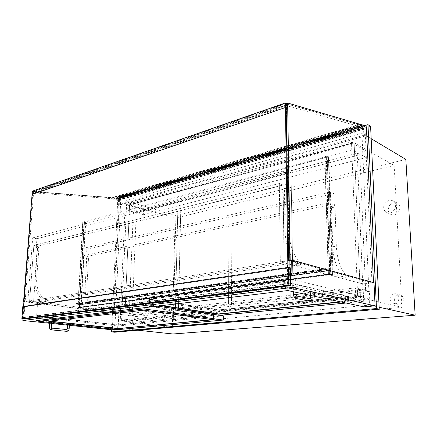 <?xml version="1.0" encoding="UTF-8"?>
<svg xmlns="http://www.w3.org/2000/svg" width="437" height="437" viewBox="0 0 437 437"><rect width="100%" height="100%" fill="white"/><g stroke="black" fill="none" stroke-linecap="round" stroke-linejoin="round"><path stroke-width="0.33" stroke-dasharray="2.19 1.64" d="M354.134 142.757L360.454 297.706L124.66 321.725L129.571 204.937L354.134 142.757L394.158 165.465L402.002 307.375L172.369 327.357L175.133 218.145L394.158 165.465M129.571 204.937L175.133 218.145M124.66 321.725L172.369 327.357M360.454 297.706L402.002 307.375M405.842 159.418L175.92 215.512L172.954 333.988M137.879 330.208L119.771 328.253L369.489 305.119L361.94 133.143L125.343 200.621L119.771 328.253M175.92 215.512L125.343 200.621M371.177 138.671L361.94 133.143M379.136 307.249L369.489 305.119M129.554 205.406L354.156 143.369L360.427 297.023L124.682 321.217L129.554 205.406L126.583 204.549L351.485 141.856L357.641 296.368L121.562 320.845L126.583 204.549M124.682 321.217L121.562 320.845M360.427 297.023L357.641 296.368M354.156 143.369L351.485 141.856M370.592 126.304L120.776 198.759L114.718 332.229M120.776 198.759L117.815 197.885L111.686 329.76M364.644 125.643L117.815 197.885M136.207 316.519L135.994 322.102L120.273 320.223L120.525 314.514L136.207 316.519L369.38 291.37L369.707 298.826L355.718 295.538L355.418 287.852L369.38 291.37M355.718 295.538L120.273 320.223M355.418 287.852L120.525 314.514M369.707 298.826L135.994 322.102M143.483 209.662L143.292 214.807L127.642 210.405L127.866 205.15L143.483 209.662L365.938 150.88L366.239 157.566L143.292 214.807M366.239 157.566L352.255 149.886L351.982 143.003L127.866 205.15M351.982 143.003L365.938 150.88M352.255 149.886L127.642 210.405M287.792 290.561L287.388 263.926L37.664 301.885L36.293 320.627M116.007 329.493L118.088 329.301L38.74 320.884M118.088 329.301L118.837 312.471L37.664 301.885M118.837 312.471L113.101 313.143L112.331 329.831M69.368 325.341L67.593 325.155M51.517 323.478L49.692 323.287M113.101 313.143L24.308 301.743L22.97 318.961M374.006 282.635L362.961 283.93L287.388 263.926M362.961 283.93L363.923 306.867M288.939 260.485L24.308 301.743M362.89 289.114L357.215 153.3L288.256 171.512L290.272 297.187L362.89 289.114L365.6 289.797L293.161 297.772L291.031 172.735L359.826 154.731L365.6 289.797M290.272 297.187L293.161 297.772L231.517 304.556L232.063 188.172L291.031 172.735L293.161 297.772L290.272 297.187L288.256 171.512L291.031 172.735L288.256 171.512L229.196 187.112L232.063 188.172L231.517 304.556L178.411 310.401L180.951 201.55L232.063 188.172L229.196 187.112L228.524 304.048L290.272 297.187M357.215 153.3L359.826 154.731M228.524 304.048L231.517 304.556L228.524 304.048L229.196 187.112L178.039 200.621L180.951 201.55L178.411 310.401L132.192 315.487L136.229 213.256L180.951 201.55L178.039 200.621L175.374 309.959L228.524 304.048M81.053 307.615L79.234 307.856L93.343 309.686L93.726 308.156C87.777 303.07 84.893 296.128 85.078 287.317L86.684 258.955L85.963 256.71L87.766 256.328L84.051 255.579L327.226 203.189L330.662 204.603L87.766 256.328L88.487 258.578L86.892 287.022C86.712 295.854 89.601 302.819 95.556 307.921L95.173 309.456L81.053 307.615L84.051 255.579M85.963 256.71L86.389 249.227L82.691 248.445L79.234 307.856M334.698 205.811L334.163 203.855L333.83 193.591L330.41 192.1L332.994 274.36L345.935 277.828L346.131 275.725C340.281 268.258 337.009 258.398 336.315 246.146L335.032 207.029L334.698 205.811L331.197 206.548L331.53 207.761L332.759 246.73C333.436 258.933 336.709 268.755 342.564 276.184L342.368 278.282L329.383 274.835L332.994 274.36M334.163 203.855L330.662 204.603L331.197 206.548M329.383 274.835L327.226 203.189M330.41 192.1L82.691 248.445M86.389 249.227L333.83 193.591M284.197 262.856L280.319 261.829L279.33 183.48L33.846 245.419L29.634 300.913L27.848 301.191L43.984 303.283L44.443 301.65C37.708 296.171 34.512 288.731 34.851 279.33L37.107 249.123L36.315 246.719L38.085 246.277L38.877 248.691L36.637 278.992C36.298 288.415 39.499 295.882 46.246 301.383L45.787 303.016L29.634 300.913L284.077 261.244L299.968 265.45C300.585 264.926 300.607 264.161 300.033 263.156C293.096 254.804 289.338 243.917 288.77 230.49L288.092 187.779L287.109 184.283L283.476 185.184L284.454 188.669L285.071 231.206C285.623 244.567 289.376 255.405 296.324 263.713C296.898 264.713 296.876 265.478 296.253 265.996L280.319 261.829L279.33 183.48L283.476 185.184L38.085 246.277L33.846 245.419L37.702 246.2L283.1 185.031L284.197 262.856L33.589 301.426L37.702 246.2M33.589 301.426L29.634 300.913L33.846 245.419L279.33 183.48L283.1 185.031M36.315 246.719L36.91 238.755L32.693 237.859L27.848 301.191M287.109 184.283L286.934 173.09L36.91 238.755M32.693 237.859L282.815 171.288L284.077 261.244M286.934 173.09L282.815 171.288M332.049 274.125L79.463 307.566L78.07 307.386L330.76 273.781L332.049 274.125L328.406 156.79L84.417 222.4L83.074 222.067L327.166 156.162L328.406 156.79L327.166 156.162L324.789 156.681L327.253 156.014L328.81 156.807L326.188 157.386L328.406 156.79L332.054 274.42L329.733 274.726L332.475 274.431L330.869 273.999L328.28 274.343L330.771 274.075L332.054 274.42M330.76 273.781L327.166 156.162L330.771 274.075M78.07 307.386L83.074 222.067L78.059 307.599L79.228 307.446L77.753 307.593L80.796 307.648L78.059 307.599M79.463 307.566L84.417 222.4L79.447 307.779M82.779 222.062L84.051 221.717L83.074 222.067L84.417 222.4L85.728 222.133L84.456 222.477L82.779 222.062L77.753 307.593M84.456 222.477L79.49 307.817M84.051 221.717L79.053 307.424L79.217 304.66L76.42 304.289L76.371 303.442L78.218 303.671L76.409 303.649L76.431 304.076L79.403 304.474L79.239 307.233L80.632 307.413L80.965 304.682L80.796 307.648L79.053 307.424L328.28 274.343L328.171 270.508L79.217 304.66M84.221 221.756L79.228 307.446M85.559 222.089L80.621 307.626M85.728 222.133L80.796 307.648L329.897 274.769L328.28 274.343L324.789 156.681M324.942 156.757L328.444 274.381M326.188 157.386L329.733 274.726M326.346 157.467L329.897 274.769L329.771 270.656L80.965 304.682M328.81 156.807L332.475 274.431M327.253 156.014L330.869 273.999M328.171 270.508L325.57 269.798L325.445 268.613L327.16 269.066L327.171 269.356L325.499 268.908L325.56 269.503L328.324 270.257L79.403 304.474M328.324 270.257L328.433 274.086L79.239 307.233M327.171 269.356L78.207 303.884M327.16 269.066L78.218 303.671M328.433 274.086L329.727 274.431L329.607 270.612L80.79 304.66M329.727 274.431L80.632 307.413M32.125 191.832L118.127 198.327L118.624 199.026L113.358 313.116L114.133 313.023L119.377 198.808L118.88 198.108L32.862 191.575L24.325 301.454L114.133 313.023M113.358 313.116L23.931 301.623M23.942 301.514L24.325 301.454M32.294 191.772L32.862 191.575M373.493 282.499L371.98 282.876L364.966 127.44L364.469 126.424L286.082 103.553M373.498 282.695L291.14 260.146M289.502 260.397L371.98 282.876M362.557 125.031L362.202 125.157L362.524 127.588L363.087 127.751L363.3 126.67C364.158 127.101 364.392 127.866 363.994 128.959L363.262 128.347L359.777 127.407L359.449 126.806L113.358 198.939L116.357 199.152L116.226 197.764L113.227 197.535L113.385 197.158L116.996 196.978L116.898 199.119L117.542 199.168L117.892 198.327C118.864 198.54 119.072 199.081 118.509 199.955L113.686 199.343L113.352 198.933L359.449 126.806L362.06 127.555L116.357 199.152M362.601 128.309L116.93 199.649M362.579 128.128L116.919 199.518M363.262 128.347L117.7 199.594M363.087 127.751L117.542 199.168M362.524 127.588L116.898 199.119M362.202 125.157L116.728 197.333M362.136 124.638L116.695 196.95M362.06 127.555L361.809 125.665L359.198 124.9L359.356 124.398L360.858 124.529M359.198 124.9L113.227 197.535M361.809 125.665L116.226 197.764M117.711 198.327L117.498 197.994L117.848 197.781L119.536 198.037L119.208 205.133L117.793 204.729L117.99 200.501L117.411 199.824L118.547 200.048C119.17 199.075 118.94 198.474 117.853 198.234L363.147 126.643L363.213 125.932L364.687 126.528L365.113 136.038L363.852 135.284L363.6 129.614L363.038 128.615L364.037 129.084C364.474 127.872 364.218 127.025 363.262 126.539L363.147 126.643M363.852 135.284L117.793 204.729M363.6 129.614L117.99 200.501M363.038 128.615L117.411 199.824M363.256 128.483L117.679 199.693M362.928 126.167L117.498 197.994M364.687 126.528L119.536 198.037M365.113 136.038L119.208 205.133M286.929 103.962L287.147 105.787L361.967 127.331L361.765 125.774L286.929 103.962L34.135 191.619L116.16 197.857L361.765 125.774M116.16 197.857L116.264 198.999L34.239 192.897L34.135 191.619M34.239 192.897L287.147 105.787M116.264 198.999L361.967 127.331M149.563 299.105L283.728 281.499L348.251 296.319L218.566 309.915L149.563 299.105L149.405 303.857L283.804 287.147L348.633 301.191L341.27 302.011M161.116 305.703L149.405 303.857M218.937 311.215L363.065 296.357L289.977 279.024L139.977 299.006L218.937 311.215L218.899 315.421L219.958 315.317M137.475 298.886L287.612 278.784L289.982 279.347L289.977 279.024L139.971 299.274L137.486 298.624L139.977 299.006L139.802 303.759L218.899 315.421M137.486 298.624L287.606 278.462L289.977 279.024L290.07 284.793L139.802 303.759M363.065 296.357L363.273 301.35L290.07 284.793M346.017 303.032L363.273 301.35M117.99 324.877L48.928 317.142L144.161 305.419L213.529 315.487L117.99 324.877L117.832 328.4L117.979 325.084L48.993 317.349L144.15 305.687L213.524 315.727L117.979 325.084M157.702 306.113L144.259 304.125L39.002 317.262L117.761 325.991L117.602 329.662M49.747 322.506L51.571 322.697M67.642 324.391L69.412 324.576M144.134 307.735L144.259 304.125L141.763 303.753L144.254 304.392L39.002 317.262L38.778 320.326M117.761 325.991L223.318 315.814M340.39 301.825L348.622 300.913L283.804 286.836L149.41 303.589L162.083 305.589M283.733 281.816L348.262 296.592L218.56 310.15L149.416 299.405L283.733 281.816L283.804 286.836M212.655 319.605L144.002 309.893L49.485 321.119M139.971 299.274L289.982 279.347M287.606 278.462L287.612 278.784M39.002 317.262L36.544 317.218L39.002 317.262M141.763 303.753L36.561 316.994M141.752 304.021L36.544 317.218M144.254 304.392L38.986 317.491M310.587 291.386L312.854 291.277L310.587 291.386M293.571 287.601L295.882 287.491L293.571 287.601M69.45 324.025L67.664 323.964M49.774 322.069L51.61 322.135M388.16 209.836C388.985 204.199 391.951 201.894 397.053 202.921C403.733 205.696 397.686 217.724 391.246 214.54C389.372 213.633 388.346 212.065 388.16 209.836M383.741 207.821C383.315 203.134 388.815 198.786 392.688 200.818C399.396 203.609 393.3 215.769 386.832 212.562C384.953 211.655 383.921 210.077 383.741 207.821M394.54 300.044C394.873 296.384 396.747 294.685 400.161 294.948C405.722 296.084 403.438 305.813 397.954 304.321C395.917 303.72 394.78 302.295 394.54 300.044M390.028 298.93C390.372 295.237 392.257 293.517 395.693 293.779C401.286 294.92 398.97 304.753 393.458 303.251C391.41 302.644 390.268 301.208 390.028 298.93M289.605 267.799L289.878 285.121L23.571 318.633L24.488 306.741L289.605 267.799L288.436 267.499L288.704 284.858L289.878 285.121M288.704 284.858L22.369 318.507L23.571 318.633M22.369 318.507L23.298 306.599L24.488 306.741M288.436 267.499L23.298 306.599M290.305 267.815L24.598 306.807L23.653 319.032M24.598 306.807L22.806 306.588M286.159 103.525L33.665 191.493L32.529 191.182L32.283 194.339L32.513 191.39L285.366 103.361M33.665 191.493L23.904 317.552L289.305 283.657L288.13 283.389L22.702 317.42L23.904 317.552M23.554 306.479L22.702 317.42M32.529 191.182L285.361 103.072M287.885 267.46L288.13 283.389M286.464 103.7L288.933 260.244M289.048 267.488L289.305 283.657M88.596 171.752L89.459 172.681L89.066 171.801L88.596 171.752L87.132 172.26L86.526 173.691L87.132 172.26M89.459 172.681L89.246 172.986L89.268 172.615M86.335 173.631L86.313 173.997L86.526 173.691M89.246 172.986L86.313 173.997M87.324 172.32L88.787 171.812M89.438 173.008L288.781 104.061L288.781 104.356L286.082 103.569M32.338 191.166L36.091 191.663L288.781 104.356M36.107 191.45L86.504 174.019M286.514 103.4L288.781 104.061M36.091 191.663L32.513 191.39M133.307 212.437L129.144 315.099L175.374 309.959L178.411 310.401L175.374 309.959L178.039 200.621L133.307 212.437L136.229 213.256M129.144 315.099L132.192 315.487M88.208 257.715L86.406 258.092M88.487 258.578L86.684 258.955M86.892 287.022L85.078 287.317M95.556 307.921L93.726 308.156M95.173 309.456L93.343 309.686M331.53 207.761L335.032 207.029M332.759 246.73L336.315 246.146M342.564 276.184L346.131 275.725M342.368 278.282L345.935 277.828M38.571 247.763L36.801 248.2M38.877 248.691L37.107 249.123M36.637 278.992L34.851 279.33M46.246 301.383L44.443 301.65M45.787 303.016L43.984 303.283M284.077 187.331L287.715 186.435M284.454 188.669L288.092 187.779M285.071 231.206L288.77 230.49M296.324 263.713L300.033 263.156M296.035 265.996L299.749 265.445M325.56 269.503L76.431 304.076M325.543 268.908L76.459 303.649M325.532 268.613L76.47 303.436M325.57 269.798L76.42 304.289M118.624 199.026L119.377 198.808M118.127 198.327L118.88 198.108M366.392 127.025L364.966 127.44M365.895 126.009L364.469 126.424M359.777 127.407L113.686 199.343M362.399 128.243L116.695 199.627M362.459 125.233L117.029 197.355M362.393 124.714L116.996 196.978M359.356 124.398L113.456 197.142M359.192 124.851L113.227 197.497M283.728 281.499L283.804 287.147M149.591 299.214L149.432 303.961M348.251 296.319L348.431 301.301M348.453 296.199L348.633 301.191M284.618 281.521L284.7 287.169M213.371 315.525L213.327 319.698M213.409 315.443L213.365 319.704M144.909 305.436L144.745 310.172M144.161 305.419L143.992 310.155M49.004 317.12L48.726 321.206M49.13 317.196L48.857 321.195M284.695 286.852L284.624 281.832M149.41 303.589L149.552 299.367M149.443 303.693L149.585 299.476M348.42 301.027L348.262 296.592M348.622 300.913L348.458 296.477M144.751 309.904L144.898 305.698M144.002 309.893L144.15 305.687M48.742 320.982L48.993 317.349M48.862 321.053L49.113 317.426M213.327 319.545L213.371 315.76M213.365 319.469L213.409 315.678M313.012 297.93L310.549 298.007M310.215 301.344L309.423 300.241L310.428 298.908M295.991 298.471L295.199 297.34L296.51 295.98M293.473 294.434L296.007 294.358M69.15 328.843L67.369 328.81M66.577 331.333L66.162 330.498L66.746 329.564M51.642 329.897L51.233 329.05L51.823 328.094M49.436 327.023L51.276 327.062M93.513 309.68L95.342 309.451M342.521 278.287L346.088 277.834M44.219 303.273L46.016 303.005M296.253 265.996L299.968 265.45M325.499 268.908L76.409 303.649M325.445 268.613L76.371 303.442M363.3 126.67L117.892 198.327M363.994 128.959L118.509 199.955M362.508 125.228L117.083 197.349M359.296 124.414L113.385 197.158M363.262 126.539L117.853 198.234M364.037 129.084L118.547 200.048M363.213 125.932L117.848 197.781M149.427 299.143L149.268 303.89M348.524 296.248L348.71 301.235M213.529 315.487L213.48 319.737M48.928 317.142L48.649 321.228M149.274 303.628L149.416 299.405M348.699 300.962L348.535 296.526M48.665 320.998L48.917 317.366M213.485 319.513L213.524 315.727M312.963 295.953L312.854 291.277M310.488 295.423L310.39 291.255M293.353 287.459L293.424 291.769M295.882 287.491L295.969 292.309M386.832 212.562L391.246 214.54M392.688 200.818L397.053 202.921M393.458 303.251L397.954 304.321M395.693 293.779L400.161 294.948"/><path stroke-width="0.66" d="M371.177 138.671L405.842 159.418L415.15 315.203L172.954 333.988L137.879 330.208M415.15 315.203L379.136 307.249M367.976 124.665L370.592 126.304L379.229 309.15L114.718 332.229L111.588 331.912L376.486 308.555L367.976 124.665L364.644 125.643M111.686 329.76L111.588 331.912M379.229 309.15L376.486 308.555M38.74 320.884L36.293 320.627L287.792 290.561L363.923 306.867L375.072 305.845L374.006 282.635L291.692 260.059L288.939 260.485M116.007 329.493L112.331 329.831L69.368 325.341M67.593 325.155L51.517 323.478M49.692 323.287L22.85 320.485L292.151 287.442L291.692 260.059M22.97 318.961L22.85 320.485M375.072 305.845L292.151 287.442M23.931 301.623L23.565 301.574L23.942 301.514M23.565 301.574L32.294 191.772M291.14 260.146L290.173 259.878L287.628 103.012L365.895 126.009L366.392 127.025L373.493 282.499M290.173 259.878L288.529 260.135L289.502 260.397M287.628 103.012L286.082 103.553L288.529 260.135M360.858 124.529L362.557 125.031M341.27 302.011L218.527 314.187L161.116 305.703M219.958 315.317L346.017 303.032M117.826 328.608L48.649 321.228L143.992 310.155L213.48 319.747L117.826 328.608L212.655 319.605M38.778 320.326L38.707 321.337L49.747 322.506M51.571 322.697L67.642 324.391M69.412 324.576L117.602 329.662L223.285 320.064L144.09 308.926L38.707 321.337M144.134 307.735L144.09 308.926M223.285 320.064L223.318 315.814L157.702 306.113M162.083 305.589L218.527 313.946L340.39 301.825M49.485 321.119L117.832 328.4M67.664 323.964L69.45 324.025L69.15 328.843M51.276 327.062L51.61 322.135L49.774 322.069M21.85 318.841L23.653 319.032L290.594 285.634L290.305 267.815L288.551 267.362L22.806 306.588L21.85 318.841L288.83 285.241L288.551 267.362M290.594 285.634L288.83 285.241M32.283 194.339L285.427 107.486L32.098 194.29L23.554 306.479M286.159 103.525L285.361 103.072L287.885 267.46M288.933 260.244L289.048 267.488M285.241 107.382L285.175 103.012L286.514 103.4M32.098 194.29L32.338 191.166L285.175 103.012M286.082 103.569L285.366 103.361L285.427 107.486M310.549 298.007L313.012 297.979C313.111 300.077 312.187 301.202 310.237 301.35L310.215 301.344M310.428 298.908L310.691 298.919C311.838 299.979 311.69 300.787 310.237 301.35L295.991 298.471M310.691 298.919L296.488 295.975C297.646 297.056 297.488 297.892 296.018 298.476C294.407 297.897 293.56 296.532 293.467 294.38L293.473 294.434M296.494 295.975L296.007 294.412L293.467 294.38L293.424 291.769M67.369 328.81L69.15 328.864C68.92 330.465 68.063 331.284 66.577 331.333C67.32 330.804 67.391 330.214 66.801 329.564L66.746 329.564M51.823 328.094L51.877 328.094C52.462 328.755 52.38 329.356 51.642 329.897L66.577 331.333M67.669 323.943L67.369 328.788L66.894 329.558L51.877 328.094L51.276 327.084L49.436 327.023C49.447 328.619 50.184 329.585 51.642 329.897M313.012 297.93L312.963 295.953M310.434 298.864L310.488 295.423M295.969 292.309L296.007 294.358M49.774 322.042L49.436 327.002"/></g></svg>
